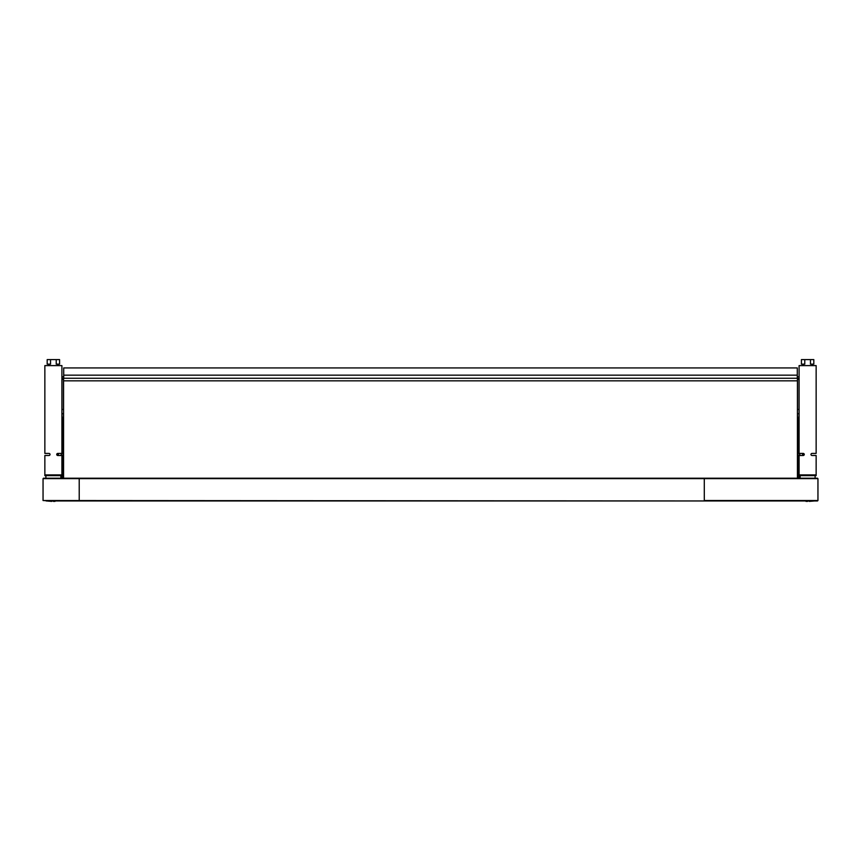 <?xml version="1.0" encoding="UTF-8"?>
<svg xmlns="http://www.w3.org/2000/svg" width="861" height="861" viewBox="0 0 861 861"><rect width="100%" height="100%" fill="white"/><g stroke="black" fill="none" stroke-linecap="round" stroke-linejoin="round"><path stroke-width="1.29" d="M803.485 453.456L803.485 455.458A1.033 1.033 0 0 0 803.485 453.456A1.033 1.033 0 0 1 803.485 455.458M57.515 455.458L57.515 453.456A1.033 1.033 0 0 0 57.515 455.458A1.033 1.033 0 0 1 57.515 453.456M797.286 376.709A3.1 3.1 0 0 1 799.094 377.29M798.836 379.701A1.55 1.55 0 0 0 797.286 378.259L797.286 367.927L63.714 367.927L63.714 378.259A1.55 1.55 0 0 0 62.164 379.701M61.906 377.29A3.1 3.1 0 0 1 63.714 376.709M797.286 378.259L63.714 378.259L797.286 378.259M60.636 455.491A2.066 2.066 0 0 1 61.389 454.726M799.611 454.726A2.066 2.066 0 0 1 800.364 455.491M799.094 409.513L797.437 409.513L797.437 378.431L796.511 378.259L64.489 378.259L63.563 378.431L63.563 409.513L61.906 409.513M799.094 417.262L798.061 417.262L798.061 478.221M799.094 419.468L798.061 419.468M799.611 478.221L799.611 477.037L798.061 477.037M799.611 477.037L799.611 475.638M799.611 455.491L799.611 453.424M799.718 475.638L799.718 478.221M802.603 455.491L802.603 453.424M797.437 409.513L797.437 413.646L799.094 413.646M799.718 453.424L799.718 454.791M797.437 378.431A2.583 2.583 0 0 1 799.094 380.842M797.544 409.513L797.544 380.842A1.033 1.033 0 0 0 797.437 380.39M797.544 478.221L797.544 413.646M62.939 478.221L62.939 417.262L61.906 417.262M61.389 475.638L61.389 477.037L62.939 477.037M61.389 477.037L61.282 475.638M61.906 419.468L62.939 419.468M61.389 453.424L61.389 455.491M61.906 413.646L63.563 413.646L63.563 409.513M58.397 453.424L58.397 455.491M61.282 454.791L61.282 453.424M63.563 380.39A1.033 1.033 0 0 0 63.456 380.842L63.456 409.513M63.456 413.646L63.456 478.221M61.906 380.842A2.583 2.583 0 0 1 63.563 378.431M63.563 413.646L63.563 478.221M797.437 478.221L797.437 413.646M812.009 455.491A1.033 1.033 0 0 1 810.976 454.457A1.033 1.033 0 0 1 812.009 453.424L816.142 453.424L816.142 365.602L799.094 365.602L799.094 453.424L803.227 453.424A1.033 1.033 0 0 1 804.26 454.457A1.033 1.033 0 0 1 803.227 455.491L799.094 455.491L799.094 474.906L816.142 474.906L816.142 455.491L812.009 455.491A1.033 1.033 0 0 1 810.976 454.457A1.033 1.033 0 0 1 812.009 453.424A1.033 1.033 0 0 0 810.976 454.457A1.033 1.033 0 0 0 812.009 455.491A1.033 1.033 0 0 1 810.976 454.457A1.033 1.033 0 0 1 812.009 453.424M813.817 359.607L813.817 364.149L810.47 364.149L810.47 359.607L813.817 359.607M803.022 365.602L803.022 364.149M812.214 364.149L812.214 365.602M804.766 359.607L804.766 364.149L801.419 364.149L801.419 359.607L810.47 359.607M799.094 474.906L799.094 475.638L800.127 475.638L800.127 478.221M814.85 500.951L817.95 500.532L817.95 478.63L815.109 478.221L815.109 475.638L816.142 475.638L816.142 474.906M800.127 475.638L815.109 475.638M803.227 453.424A1.033 1.033 0 0 1 804.26 454.457A1.033 1.033 0 0 1 803.227 455.491M48.991 453.424A1.033 1.033 0 0 1 50.024 454.457A1.033 1.033 0 0 1 48.991 455.491L44.858 455.491L44.858 474.906L61.906 474.906L61.906 455.491L57.773 455.491A1.033 1.033 0 0 1 56.74 454.457A1.033 1.033 0 0 1 57.773 453.424L61.906 453.424L61.906 365.602L44.858 365.602L44.858 453.424L48.991 453.424A1.033 1.033 0 0 1 50.024 454.457A1.033 1.033 0 0 1 48.991 455.491A1.033 1.033 0 0 0 50.024 454.457A1.033 1.033 0 0 0 48.991 453.424A1.033 1.033 0 0 1 50.024 454.457A1.033 1.033 0 0 1 48.991 455.491M59.581 359.607L59.581 364.149L56.234 364.149L56.234 359.607L59.581 359.607M48.786 365.602L48.786 364.149M57.978 364.149L57.978 365.602M50.53 359.607L50.53 364.149L47.183 364.149L47.183 359.607L56.234 359.607M44.858 474.906L44.858 475.638L45.891 475.638L45.891 478.221L43.459 478.221L79.212 478.221L79.223 500.951L79.212 478.221L817.541 478.221M60.873 478.221L60.873 475.638L61.906 475.638L61.906 474.906M45.891 475.638L60.873 475.638M57.773 455.491A1.033 1.033 0 0 1 56.74 454.457A1.033 1.033 0 0 1 57.773 453.424M53.382 501.382L54.986 501.382M806.014 501.382L807.618 501.382M53.382 500.951L43.05 500.532L43.05 478.63L45.891 478.221M817.541 500.951L74.154 500.951M817.95 500.532L704.298 500.532L704.287 478.63L704.298 500.951L43.05 500.532M46.15 500.951L79.212 500.951M63.714 375.159L797.286 375.159M63.563 380.842L797.437 380.842M817.95 478.63L43.05 478.63M51.778 501.382L46.3 500.941L51.778 501.382M809.222 501.382L814.7 500.941L809.222 501.382"/></g></svg>

